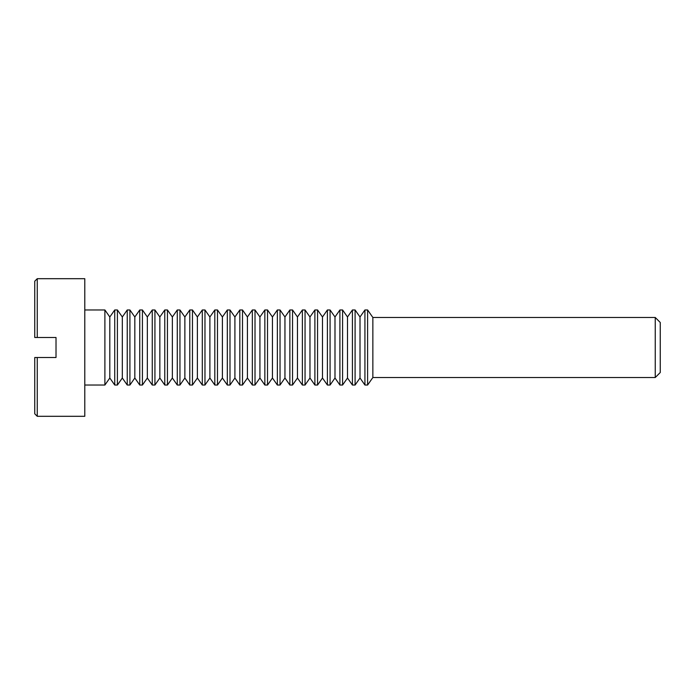 <?xml version="1.0" encoding="UTF-8"?>
<svg xmlns="http://www.w3.org/2000/svg" width="695" height="695" viewBox="0 0 695 695"><rect width="100%" height="100%" fill="white"/><g stroke="black" fill="none" stroke-linecap="round" stroke-linejoin="round"><path stroke-width="0.52" stroke-dasharray="3.48 2.61" d="M660.25 372.52L660.25 322.48M655.246 317.476L655.246 377.524M372.859 317.476L372.859 377.524M367.603 309.97L367.603 385.03M364.927 309.97L364.927 385.03M355.093 309.97L355.093 385.03M352.417 309.97L352.417 385.03M342.583 309.97L342.583 385.03M339.907 309.97L339.907 385.03M330.073 309.97L330.073 385.03M327.397 309.97L327.397 385.03M317.563 309.97L317.563 385.03M314.887 309.97L314.887 385.03M305.053 309.97L305.053 385.03M302.377 309.97L302.377 385.03M292.543 309.97L292.543 385.03M289.867 309.97L289.867 385.03M280.033 309.97L280.033 385.03M277.357 309.97L277.357 385.03M267.523 309.97L267.523 385.03M264.847 309.97L264.847 385.03M255.013 309.97L255.013 385.03M252.337 309.97L252.337 385.03M242.503 309.97L242.503 385.03M239.827 309.97L239.827 385.03M229.993 309.97L229.993 385.03M227.317 309.97L227.317 385.03M217.483 309.97L217.483 385.03M214.807 309.97L214.807 385.03M204.973 309.97L204.973 385.03M202.297 309.97L202.297 385.03M192.463 309.97L192.463 385.03M189.787 309.97L189.787 385.03M179.953 309.97L179.953 385.03M177.277 309.97L177.277 385.03M167.443 309.97L167.443 385.03M164.767 309.97L164.767 385.03M154.933 309.97L154.933 385.03M152.257 309.97L152.257 385.03M142.423 309.97L142.423 385.03M139.747 309.97L139.747 385.03M129.913 309.97L129.913 385.03M127.237 309.97L127.237 385.03M117.403 309.97L117.403 385.03M114.727 309.97L114.727 385.03M84.79 278.695L84.79 416.305M34.75 281.197L34.75 337.492L56.017 337.492L56.017 357.508L34.75 357.508L34.75 413.803M104.893 309.97L104.893 385.03M109.81 316.99L109.81 378.011M122.32 316.99L122.32 378.011M134.83 316.99L134.83 378.011M147.34 316.99L147.34 378.011M159.85 316.99L159.85 378.011M172.36 316.99L172.36 378.011M184.87 316.99L184.87 378.011M197.38 316.99L197.38 378.011M209.89 316.99L209.89 378.011M222.4 316.99L222.4 378.011M234.91 316.99L234.91 378.011M247.42 316.99L247.42 378.011M259.93 316.99L259.93 378.011M272.44 316.99L272.44 378.011M284.95 316.99L284.95 378.011M297.46 316.99L297.46 378.011M309.97 316.99L309.97 378.011M322.48 316.99L322.48 378.011M334.99 316.99L334.99 378.011M347.5 316.99L347.5 378.011M360.01 316.99L360.01 378.011M37.252 337.492L37.252 278.695M37.252 416.305L37.252 357.508"/><path stroke-width="1.04" d="M655.246 317.476L660.25 322.48L660.25 372.52L655.246 377.524L655.246 317.476L372.859 317.476L367.603 309.97L364.927 309.97L364.927 385.03L360.01 378.011L360.01 316.99L355.093 309.97L352.417 309.97L352.417 385.03L347.5 378.011L347.5 316.99L342.583 309.97L339.907 309.97L339.907 385.03L334.99 378.011L334.99 316.99L330.073 309.97L327.397 309.97L327.397 385.03L322.48 378.011L322.48 316.99L317.563 309.97L314.887 309.97L314.887 385.03L309.97 378.011L309.97 316.99L305.053 309.97L302.377 309.97L302.377 385.03L297.46 378.011L297.46 316.99L292.543 309.97L289.867 309.97L289.867 385.03L284.95 378.011L284.95 316.99L280.033 309.97L277.357 309.97L277.357 385.03L272.44 378.011L272.44 316.99L267.523 309.97L264.847 309.97L264.847 385.03L259.93 378.011L259.93 316.99L255.013 309.97L252.337 309.97L252.337 385.03L247.42 378.011L247.42 316.99L242.503 309.97L239.827 309.97L239.827 385.03L234.91 378.011L234.91 316.99L229.993 309.97L227.317 309.97L227.317 385.03L222.4 378.011L222.4 316.99L217.483 309.97L214.807 309.97L214.807 385.03L209.89 378.011L209.89 316.99L204.973 309.97L202.297 309.97L202.297 385.03L197.38 378.011L197.38 316.99L192.463 309.97L189.787 309.97L189.787 385.03L184.87 378.011L184.87 316.99L179.953 309.97L177.277 309.97L177.277 385.03L172.36 378.011L172.36 316.99L167.443 309.97L164.767 309.97L164.767 385.03L159.85 378.011L159.85 316.99L154.933 309.97L152.257 309.97L152.257 385.03L147.34 378.011L147.34 316.99L142.423 309.97L139.747 309.97L139.747 385.03L134.83 378.011L134.83 316.99L129.913 309.97L127.237 309.97L127.237 385.03L122.32 378.011L122.32 316.99L117.403 309.97L114.727 309.97L114.727 385.03L109.81 378.011L109.81 316.99L104.893 309.97L84.79 309.97M655.246 377.524L372.859 377.524L372.859 317.476M372.859 377.524L367.603 385.03L367.603 309.97M360.01 378.011L355.093 385.03L355.093 309.97M360.01 316.99L364.927 309.97M347.5 378.011L342.583 385.03L342.583 309.97M347.5 316.99L352.417 309.97M334.99 378.011L330.073 385.03L330.073 309.97M334.99 316.99L339.907 309.97M322.48 378.011L317.563 385.03L317.563 309.97M322.48 316.99L327.397 309.97M309.97 378.011L305.053 385.03L305.053 309.97M309.97 316.99L314.887 309.97M297.46 378.011L292.543 385.03L292.543 309.97M297.46 316.99L302.377 309.97M284.95 378.011L280.033 385.03L280.033 309.97M284.95 316.99L289.867 309.97M272.44 378.011L267.523 385.03L267.523 309.97M272.44 316.99L277.357 309.97M259.93 378.011L255.013 385.03L255.013 309.97M259.93 316.99L264.847 309.97M247.42 378.011L242.503 385.03L242.503 309.97M247.42 316.99L252.337 309.97M234.91 378.011L229.993 385.03L229.993 309.97M234.91 316.99L239.827 309.97M222.4 378.011L217.483 385.03L217.483 309.97M222.4 316.99L227.317 309.97M209.89 378.011L204.973 385.03L204.973 309.97M209.89 316.99L214.807 309.97M197.38 378.011L192.463 385.03L192.463 309.97M197.38 316.99L202.297 309.97M184.87 378.011L179.953 385.03L179.953 309.97M184.87 316.99L189.787 309.97M172.36 378.011L167.443 385.03L167.443 309.97M172.36 316.99L177.277 309.97M159.85 378.011L154.933 385.03L154.933 309.97M159.85 316.99L164.767 309.97M147.34 378.011L142.423 385.03L142.423 309.97M147.34 316.99L152.257 309.97M134.83 378.011L129.913 385.03L129.913 309.97M134.83 316.99L139.747 309.97M122.32 378.011L117.403 385.03L117.403 309.97M122.32 316.99L127.237 309.97M109.81 378.011L104.893 385.03L104.893 309.97M109.81 316.99L114.727 309.97M37.252 416.305L34.75 413.803L34.75 357.508L37.252 357.508L37.252 416.305L84.79 416.305L84.79 278.695L37.252 278.695L37.252 337.492L34.75 337.492L34.75 281.197L37.252 278.695M37.252 357.508L56.017 357.508L56.017 337.492L37.252 337.492M104.893 385.03L84.79 385.03M117.403 385.03L114.727 385.03M129.913 385.03L127.237 385.03M142.423 385.03L139.747 385.03M154.933 385.03L152.257 385.03M167.443 385.03L164.767 385.03M179.953 385.03L177.277 385.03M192.463 385.03L189.787 385.03M204.973 385.03L202.297 385.03M217.483 385.03L214.807 385.03M229.993 385.03L227.317 385.03M242.503 385.03L239.827 385.03M255.013 385.03L252.337 385.03M267.523 385.03L264.847 385.03M280.033 385.03L277.357 385.03M292.543 385.03L289.867 385.03M305.053 385.03L302.377 385.03M317.563 385.03L314.887 385.03M330.073 385.03L327.397 385.03M342.583 385.03L339.907 385.03M355.093 385.03L352.417 385.03M367.603 385.03L364.927 385.03"/></g></svg>

